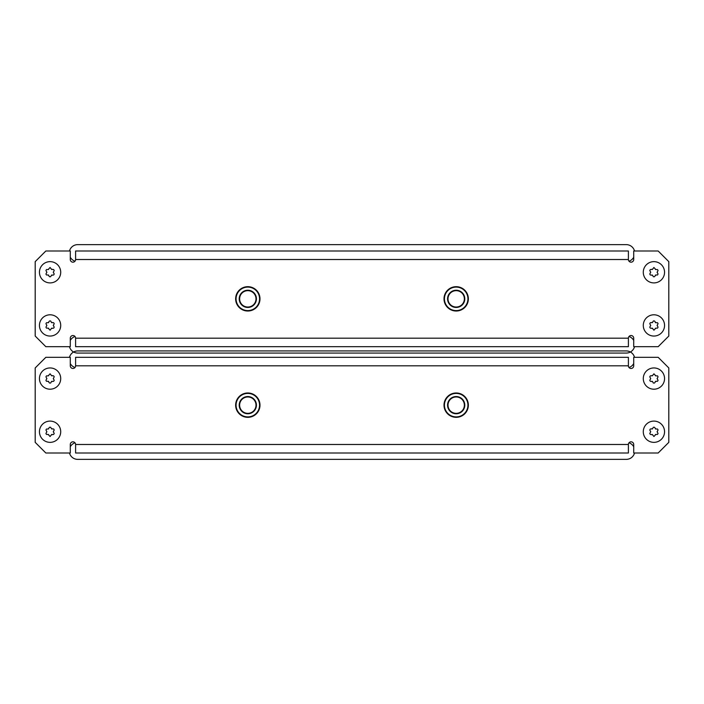 <?xml version="1.0" encoding="UTF-8"?>
<svg xmlns="http://www.w3.org/2000/svg" width="704" height="704" viewBox="0 0 704 704"><rect width="100%" height="100%" fill="white"/><g stroke="black" fill="none" stroke-linecap="round" stroke-linejoin="round"><path stroke-width="1.06" d="M72.943 368.474A2.658 2.658 0 0 0 75.601 365.816L75.601 357.315L628.399 357.315L628.399 365.816A2.658 2.658 0 0 0 631.057 368.474A2.658 2.658 0 0 0 633.714 365.816L633.714 357.315L658.17 357.315L668.8 367.946L668.8 442.358L658.17 452.998L633.714 452.998L633.714 444.488A2.658 2.658 0 0 0 631.057 441.83A2.658 2.658 0 0 0 628.399 444.488L628.399 452.998L75.601 452.998L75.601 444.488A2.658 2.658 0 0 0 72.943 441.83A2.658 2.658 0 0 0 70.286 444.488L70.286 452.998L45.83 452.998L35.2 442.358L35.2 367.946L45.83 357.315L70.286 357.315L70.286 365.816A2.658 2.658 0 0 0 72.943 368.474M634.515 452.998A8.501 8.501 0 0 1 626.278 459.369L77.722 459.369A8.501 8.501 0 0 1 69.485 452.998M70.286 446.75A8.501 8.501 0 0 1 75.002 442.807M626.278 452.998L77.722 452.998M628.998 442.807A8.501 8.501 0 0 1 633.714 446.75M69.485 357.315A8.501 8.501 0 0 1 77.722 350.935L626.278 350.935A8.501 8.501 0 0 1 634.515 357.315M633.714 363.563A8.501 8.501 0 0 1 628.998 367.497M77.722 357.315L626.278 357.315M75.002 367.497A8.501 8.501 0 0 1 70.286 363.563M444.013 405.152A12.17 12.17 0 0 1 456.183 392.982A12.17 12.17 0 0 1 468.354 405.152A12.17 12.17 0 0 0 456.183 392.982A12.17 12.17 0 0 0 444.013 405.152A12.17 12.17 0 0 0 456.183 417.322A12.17 12.17 0 0 0 468.354 405.152A12.17 12.17 0 0 1 456.183 417.322A12.17 12.17 0 0 1 444.013 405.152M464.367 405.152A8.184 8.184 0 0 0 456.183 396.968A8.184 8.184 0 0 0 447.999 405.152A8.184 8.184 0 0 0 456.183 413.336A8.184 8.184 0 0 0 464.367 405.152A8.184 8.184 0 0 0 456.183 396.968A8.184 8.184 0 0 0 447.999 405.152M248.943 393.034A12.17 12.17 0 0 1 259.934 406.278A12.17 12.17 0 0 1 246.69 417.278A12.17 12.17 0 0 0 259.934 406.278A12.17 12.17 0 0 0 248.943 393.034A12.17 12.17 0 0 0 235.699 404.026A12.17 12.17 0 0 0 246.69 417.278A12.17 12.17 0 0 1 235.699 404.026A12.17 12.17 0 0 1 248.943 393.034A12.17 12.17 0 0 0 235.699 404.026A12.17 12.17 0 0 0 246.69 417.278A12.17 12.17 0 0 1 235.699 404.026A12.17 12.17 0 0 1 248.943 393.034M247.06 413.301A8.184 8.184 0 0 0 255.966 405.909A8.184 8.184 0 0 0 248.574 397.003A8.184 8.184 0 0 0 239.668 404.395A8.184 8.184 0 0 0 247.06 413.301A8.184 8.184 0 0 0 255.966 405.909A8.184 8.184 0 0 0 248.574 397.003A8.184 8.184 0 0 0 239.668 404.395A8.184 8.184 0 0 0 247.06 413.301M72.943 262.17A2.658 2.658 0 0 0 75.601 259.512L75.601 251.002L628.399 251.002L628.399 259.512A2.658 2.658 0 0 0 631.057 262.17A2.658 2.658 0 0 0 633.714 259.512L633.714 251.002L658.17 251.002L668.8 261.642L668.8 336.054L658.17 346.685L633.714 346.685L633.714 338.184A2.658 2.658 0 0 0 631.057 335.526A2.658 2.658 0 0 0 628.399 338.184L628.399 346.685L75.601 346.685L75.601 338.184A2.658 2.658 0 0 0 72.943 335.526A2.658 2.658 0 0 0 70.286 338.184L70.286 346.685L45.83 346.685L35.2 336.054L35.2 261.642L45.83 251.002L70.286 251.002L70.286 259.512A2.658 2.658 0 0 0 72.943 262.17M634.515 346.685A8.501 8.501 0 0 1 626.278 353.065L77.722 353.065A8.501 8.501 0 0 1 69.485 346.685M70.286 340.437A8.501 8.501 0 0 1 75.002 336.503M626.278 346.685L77.722 346.685M628.998 336.503A8.501 8.501 0 0 1 633.714 340.437M69.485 251.002A8.501 8.501 0 0 1 77.722 244.631L626.278 244.631A8.501 8.501 0 0 1 634.515 251.002M633.714 257.25A8.501 8.501 0 0 1 628.998 261.193M77.722 251.002L626.278 251.002M75.002 261.193A8.501 8.501 0 0 1 70.286 257.25M444.013 298.848A12.17 12.17 0 0 1 456.183 286.678A12.17 12.17 0 0 1 468.354 298.848A12.17 12.17 0 0 0 456.183 286.678A12.17 12.17 0 0 0 444.013 298.848A12.17 12.17 0 0 0 456.183 311.018A12.17 12.17 0 0 0 468.354 298.848A12.17 12.17 0 0 1 456.183 311.018A12.17 12.17 0 0 1 444.013 298.848M464.367 298.848A8.184 8.184 0 0 0 456.183 290.664A8.184 8.184 0 0 0 447.999 298.848A8.184 8.184 0 0 0 456.183 307.032A8.184 8.184 0 0 0 464.367 298.848A8.184 8.184 0 0 0 456.183 290.664A8.184 8.184 0 0 0 447.999 298.848M248.943 286.722A12.17 12.17 0 0 1 259.934 299.974A12.17 12.17 0 0 1 246.69 310.966A12.17 12.17 0 0 0 259.934 299.974A12.17 12.17 0 0 0 248.943 286.722A12.17 12.17 0 0 0 235.699 297.722A12.17 12.17 0 0 0 246.69 310.966A12.17 12.17 0 0 1 235.699 297.722A12.17 12.17 0 0 1 248.943 286.722A12.17 12.17 0 0 0 235.699 297.722A12.17 12.17 0 0 0 246.69 310.966A12.17 12.17 0 0 1 235.699 297.722A12.17 12.17 0 0 1 248.943 286.722M247.06 306.997A8.184 8.184 0 0 0 255.966 299.605A8.184 8.184 0 0 0 248.574 290.699A8.184 8.184 0 0 0 239.668 298.091A8.184 8.184 0 0 0 247.06 306.997A8.184 8.184 0 0 0 255.966 299.605A8.184 8.184 0 0 0 248.574 290.699A8.184 8.184 0 0 0 239.668 298.091A8.184 8.184 0 0 0 247.06 306.997M50.081 373.798L51.462 375.549L53.671 375.866L54.226 376.825L53.31 378.576L54.226 380.327L53.671 381.286L51.462 381.603L50.635 383.046L49.535 383.046L48.154 381.286L46.49 381.286L45.936 380.327L46.851 378.576L45.936 376.825L46.49 375.866L48.154 375.866L50.081 373.798M39.45 378.576A10.63 10.63 0 0 0 50.081 389.206A10.63 10.63 0 0 0 60.711 378.576A10.63 10.63 0 0 0 50.081 367.946A10.63 10.63 0 0 0 39.45 378.576M48.699 375.549A0.634 0.634 0 0 1 48.154 375.866M46.772 378.259A0.634 0.634 0 0 1 46.772 378.893M48.154 381.286A0.634 0.634 0 0 1 48.699 381.603M51.462 381.603A0.634 0.634 0 0 1 52.017 381.286M53.398 378.893A0.634 0.634 0 0 1 53.398 378.259M52.017 375.866A0.634 0.634 0 0 1 51.462 375.549M50.081 436.515L48.154 434.438L46.49 434.438L45.936 433.488L46.851 431.728L45.936 429.977L46.49 429.018L48.154 429.018L49.535 427.266L50.635 427.266L51.462 428.701L53.671 429.018L54.226 429.977L53.31 431.728L54.226 433.488L53.671 434.438L51.462 434.764L50.081 436.515M60.711 431.728A10.63 10.63 0 0 0 50.081 421.098A10.63 10.63 0 0 0 39.45 431.728A10.63 10.63 0 0 0 50.081 442.358A10.63 10.63 0 0 0 60.711 431.728M51.462 434.764A0.634 0.634 0 0 1 52.017 434.438M53.398 432.054A0.634 0.634 0 0 1 53.398 431.411M52.017 429.018A0.634 0.634 0 0 1 51.462 428.701M48.699 428.701A0.634 0.634 0 0 1 48.154 429.018M46.772 431.411A0.634 0.634 0 0 1 46.772 432.054M48.154 434.438A0.634 0.634 0 0 1 48.699 434.764M653.919 373.798L655.846 375.866L657.51 375.866L658.064 376.825L657.149 378.576L658.064 380.327L657.51 381.286L655.846 381.286L654.465 383.046L653.365 383.046L652.538 381.603L650.329 381.286L649.774 380.327L650.69 378.576L649.774 376.825L650.329 375.866L652.538 375.549L653.919 373.798M643.289 378.576A10.63 10.63 0 0 0 653.919 389.206A10.63 10.63 0 0 0 664.55 378.576A10.63 10.63 0 0 0 653.919 367.946A10.63 10.63 0 0 0 643.289 378.576M652.538 375.549A0.634 0.634 0 0 1 651.983 375.866M650.602 378.259A0.634 0.634 0 0 1 650.602 378.893M651.983 381.286A0.634 0.634 0 0 1 652.538 381.603M655.301 381.603A0.634 0.634 0 0 1 655.846 381.286M657.228 378.893A0.634 0.634 0 0 1 657.228 378.259M655.846 375.866A0.634 0.634 0 0 1 655.301 375.549M653.919 436.515L652.538 434.764L650.329 434.438L649.774 433.488L650.69 431.728L649.774 429.977L650.329 429.018L652.538 428.701L653.365 427.266L654.465 427.266L655.846 429.018L657.51 429.018L658.064 429.977L657.149 431.728L658.064 433.488L657.51 434.438L655.846 434.438L653.919 436.515M664.55 431.728A10.63 10.63 0 0 0 653.919 421.098A10.63 10.63 0 0 0 643.289 431.728A10.63 10.63 0 0 0 653.919 442.358A10.63 10.63 0 0 0 664.55 431.728M655.301 434.764A0.634 0.634 0 0 1 655.846 434.438M657.228 432.054A0.634 0.634 0 0 1 657.228 431.411M655.846 429.018A0.634 0.634 0 0 1 655.301 428.701M652.538 428.701A0.634 0.634 0 0 1 651.983 429.018M650.602 431.411A0.634 0.634 0 0 1 650.602 432.054M651.983 434.438A0.634 0.634 0 0 1 652.538 434.764M653.919 267.485L655.846 269.562L657.51 269.562L658.064 270.512L657.149 272.272L658.064 274.023L657.51 274.982L655.846 274.982L654.465 276.734L653.365 276.734L652.538 275.299L650.329 274.982L649.774 274.023L650.69 272.272L649.774 270.512L650.329 269.562L652.538 269.236L653.919 267.485M643.289 272.272A10.63 10.63 0 0 0 653.919 282.902A10.63 10.63 0 0 0 664.55 272.272A10.63 10.63 0 0 0 653.919 261.642A10.63 10.63 0 0 0 643.289 272.272M652.538 269.236A0.634 0.634 0 0 1 651.983 269.562M650.602 271.946A0.634 0.634 0 0 1 650.602 272.589M651.983 274.982A0.634 0.634 0 0 1 652.538 275.299M655.301 275.299A0.634 0.634 0 0 1 655.846 274.982M657.228 272.589A0.634 0.634 0 0 1 657.228 271.946M655.846 269.562A0.634 0.634 0 0 1 655.301 269.236M653.919 330.202L652.538 328.451L650.329 328.134L649.774 327.175L650.69 325.424L649.774 323.673L650.329 322.714L652.538 322.397L653.365 320.954L654.465 320.954L655.846 322.714L657.51 322.714L658.064 323.673L657.149 325.424L658.064 327.175L657.51 328.134L655.846 328.134L653.919 330.202M664.55 325.424A10.63 10.63 0 0 0 653.919 314.794A10.63 10.63 0 0 0 643.289 325.424A10.63 10.63 0 0 0 653.919 336.054A10.63 10.63 0 0 0 664.55 325.424M655.301 328.451A0.634 0.634 0 0 1 655.846 328.134M657.228 325.741A0.634 0.634 0 0 1 657.228 325.107M655.846 322.714A0.634 0.634 0 0 1 655.301 322.397M652.538 322.397A0.634 0.634 0 0 1 651.983 322.714M650.602 325.107A0.634 0.634 0 0 1 650.602 325.741M651.983 328.134A0.634 0.634 0 0 1 652.538 328.451M50.081 330.202L48.154 328.134L46.49 328.134L45.936 327.175L46.851 325.424L45.936 323.673L46.49 322.714L48.154 322.714L49.535 320.954L50.635 320.954L51.462 322.397L53.671 322.714L54.226 323.673L53.31 325.424L54.226 327.175L53.671 328.134L51.462 328.451L50.081 330.202M60.711 325.424A10.63 10.63 0 0 0 50.081 314.794A10.63 10.63 0 0 0 39.45 325.424A10.63 10.63 0 0 0 50.081 336.054A10.63 10.63 0 0 0 60.711 325.424M51.462 328.451A0.634 0.634 0 0 1 52.017 328.134M53.398 325.741A0.634 0.634 0 0 1 53.398 325.107M52.017 322.714A0.634 0.634 0 0 1 51.462 322.397M48.699 322.397A0.634 0.634 0 0 1 48.154 322.714M46.772 325.107A0.634 0.634 0 0 1 46.772 325.741M48.154 328.134A0.634 0.634 0 0 1 48.699 328.451M50.081 267.485L51.462 269.236L53.671 269.562L54.226 270.512L53.31 272.272L54.226 274.023L53.671 274.982L51.462 275.299L50.635 276.734L49.535 276.734L48.154 274.982L46.49 274.982L45.936 274.023L46.851 272.272L45.936 270.512L46.49 269.562L48.154 269.562L50.081 267.485M39.45 272.272A10.63 10.63 0 0 0 50.081 282.902A10.63 10.63 0 0 0 60.711 272.272A10.63 10.63 0 0 0 50.081 261.642A10.63 10.63 0 0 0 39.45 272.272M48.699 269.236A0.634 0.634 0 0 1 48.154 269.562M46.772 271.946A0.634 0.634 0 0 1 46.772 272.589M48.154 274.982A0.634 0.634 0 0 1 48.699 275.299M51.462 275.299A0.634 0.634 0 0 1 52.017 274.982M53.398 272.589A0.634 0.634 0 0 1 53.398 271.946M52.017 269.562A0.634 0.634 0 0 1 51.462 269.236M628.399 365.816L75.601 365.816M75.601 444.488L628.399 444.488M467.931 405.152A11.748 11.748 0 0 0 456.183 393.404A11.748 11.748 0 0 0 444.435 405.152A11.748 11.748 0 0 0 456.183 416.9A11.748 11.748 0 0 0 467.931 405.152M447.568 405.152A8.615 8.615 0 0 1 456.183 396.546A8.615 8.615 0 0 1 464.79 405.152A8.615 8.615 0 0 1 456.183 413.767A8.615 8.615 0 0 1 447.568 405.152M246.726 416.847A11.748 11.748 0 0 0 259.512 406.243A11.748 11.748 0 0 0 248.908 393.457A11.748 11.748 0 0 0 236.122 404.07A11.748 11.748 0 0 0 246.726 416.847M248.618 396.581A8.615 8.615 0 0 1 256.388 405.953A8.615 8.615 0 0 1 247.016 413.732A8.615 8.615 0 0 1 239.246 404.36A8.615 8.615 0 0 1 248.618 396.581M628.399 259.512L75.601 259.512M75.601 338.184L628.399 338.184M467.931 298.848A11.748 11.748 0 0 0 456.183 287.1A11.748 11.748 0 0 0 444.435 298.848A11.748 11.748 0 0 0 456.183 310.596A11.748 11.748 0 0 0 467.931 298.848M447.568 298.848A8.615 8.615 0 0 1 456.183 290.233A8.615 8.615 0 0 1 464.79 298.848A8.615 8.615 0 0 1 456.183 307.454A8.615 8.615 0 0 1 447.568 298.848M246.726 310.543A11.748 11.748 0 0 0 259.512 299.93A11.748 11.748 0 0 0 248.908 287.153A11.748 11.748 0 0 0 236.122 297.757A11.748 11.748 0 0 0 246.726 310.543M248.618 290.268A8.615 8.615 0 0 1 256.388 299.64A8.615 8.615 0 0 1 247.016 307.419A8.615 8.615 0 0 1 239.246 298.047A8.615 8.615 0 0 1 248.618 290.268"/></g></svg>

